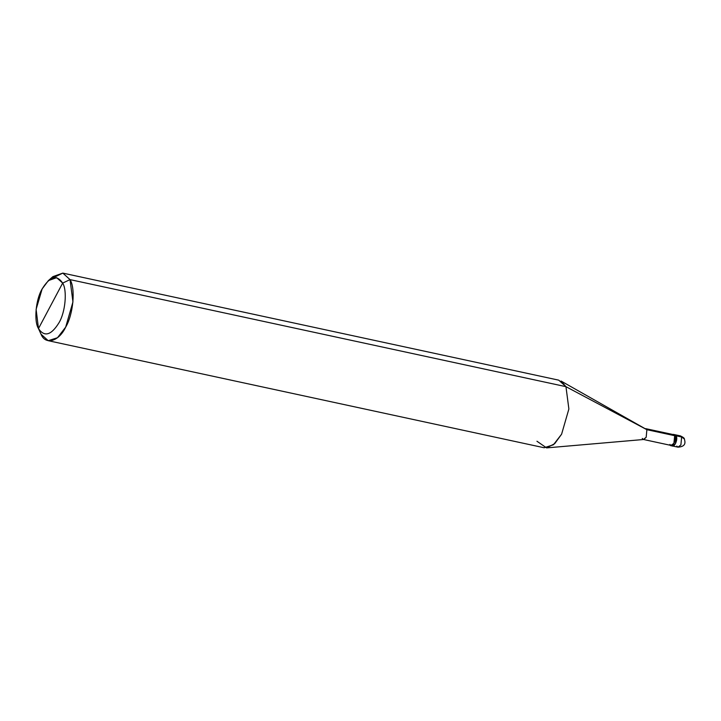 <?xml version="1.0" encoding="UTF-8"?>
<svg xmlns="http://www.w3.org/2000/svg" width="721" height="721" viewBox="0 0 721 721"><rect width="100%" height="100%" fill="white"/><g stroke="black" fill="none" stroke-linecap="round" stroke-linejoin="round"><path stroke-width="1.08" d="M674.189 434.79L681.624 436.989L684.364 438.954L681.624 436.989L680.903 444.911L677.992 447.164L680.903 444.911L681.624 436.989L680.426 435.899L681.624 436.989L676.181 435.808C678.497 439.918 673.396 449.507 671.35 444.911C673.396 449.507 678.497 439.918 676.181 435.808L674.982 434.727L676.181 435.808L675.451 443.73L672.549 445.993L675.451 443.73L676.181 435.808L674.189 434.79M676.794 446.083L677.992 447.164L671.062 445.668L673.973 443.415L674.694 435.493L676.181 435.808L674.694 435.493C677.01 439.594 671.909 449.183 669.863 444.587M669.962 444.406C671.927 448.822 676.821 439.612 674.604 435.673L646.881 429.689L565.958 386.672L70.027 279.613L62.664 283.092L56.653 277.666L48.379 280.604L42.124 288.959L36.113 309.354L38.483 328.56L62.664 283.092C67.386 290.428 65.386 312.211 59.023 322.702C51.2 335.337 44.351 337.293 38.483 328.56L41.016 334.174L38.483 328.56C33.761 321.233 35.762 299.449 42.124 288.959C49.947 276.323 56.797 274.368 62.664 283.092L38.483 328.56C44.351 337.293 51.2 335.337 59.023 322.702C65.386 312.211 67.386 290.428 62.664 283.092L70.027 279.613L565.958 386.672L646.881 429.689L674.604 435.673L673.495 434.402L672.693 434.466L674.694 435.493L673.901 443.28L671.116 445.443L643.393 439.459L646.178 437.296L646.881 429.689L646.178 437.296L643.781 439.486L546.581 447.894L554.683 443.685L561.596 434.204L568.878 408.978L565.958 386.672L568.878 408.978L561.596 434.204L553.422 444.785L544.157 447.75L48.226 340.691L57.491 337.725L65.665 327.145L72.947 301.928L70.027 279.613C75.696 288.418 73.29 314.554 65.665 327.145C58.942 341.547 45.387 345.413 41.016 334.174L48.226 340.691M670.359 445.281L671.062 445.668M642.24 438.422L643.393 439.459M536.947 441.234L546.581 447.894M48.379 280.604L52.894 276.63L62.817 273.106L70.027 279.613L62.817 273.106L558.748 380.165L565.958 386.672L561.019 381.03L646.881 429.689L645.728 428.653L673.45 434.628L674.604 435.673L671.963 435.105M62.817 273.106L50.56 278.982M41.016 334.174L38.168 327.902M673.495 434.402L680.426 435.899C683.175 437.223 684.481 438.242 684.364 438.954C684.86 441.207 687.023 446.551 677.992 447.164"/></g></svg>
